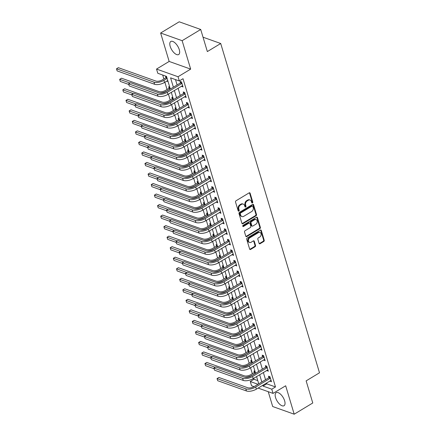 <?xml version="1.0" encoding="UTF-8"?>
<svg xmlns="http://www.w3.org/2000/svg" width="436" height="436" viewBox="0 0 436 436"><rect width="100%" height="100%" fill="white"/><g stroke="black" fill="none" stroke-linecap="round" stroke-linejoin="round"><path stroke-width="0.65" d="M252.422 202.92A0.67 0.518 109.6 0 0 252.76 202.032L250.122 193.246A0.959 0.741 109.6 0 0 249.147 192.865L236.023 200.789A0.959 0.741 109.6 0 0 235.538 202.059L238.176 210.839A0.67 0.518 109.6 0 0 239.195 210.223L238.857 209.089A3.068 2.376 109.6 0 1 240.394 205.034L241.49 204.375A3.068 2.376 109.6 0 1 243.315 204.13A3.068 2.376 109.6 0 1 244.618 205.607L244.956 206.746A0.67 0.518 109.6 0 0 245.975 206.13L245.637 204.991A3.068 2.376 109.6 0 1 247.174 200.936L248.269 200.277A3.068 2.376 109.6 0 1 250.095 200.031A3.068 2.376 109.6 0 1 251.398 201.514L251.736 202.647A0.67 0.518 109.6 0 0 252.422 202.92M251.774 202.745A0.67 0.518 109.6 0 0 252.177 201.824L249.545 193.039A0.959 0.741 109.6 0 0 249.397 192.767M238.214 210.937A0.67 0.518 109.6 0 0 238.617 210.016L238.274 208.882L238.857 209.089M244.994 206.844A0.67 0.518 109.6 0 0 245.397 205.923L245.054 204.784L245.637 204.991M284.632 400.82A7.619 3.493 -121.1 0 0 276.157 392.683A7.619 3.493 -121.1 0 0 275.563 397.588A7.619 3.493 -121.1 0 0 284.032 405.725A7.619 3.493 -121.1 0 0 284.632 400.82M179.267 49.628A7.619 3.493 -121.1 0 0 170.792 41.491A7.619 3.493 -121.1 0 0 170.198 46.396A7.619 3.493 -121.1 0 0 178.673 54.533A7.619 3.493 -121.1 0 0 179.267 49.628M259.082 243.348A0.959 0.741 109.6 0 0 260.058 243.735L263.742 241.511A0.959 0.741 109.6 0 0 264.221 240.247L261.295 230.491A0.959 0.741 109.6 0 0 260.319 230.104L247.196 238.034A0.959 0.741 109.6 0 0 246.711 239.299L249.637 249.054A0.959 0.741 109.6 0 0 250.618 249.441L255.065 246.754A0.959 0.741 109.6 0 0 255.545 245.484L254.292 241.31A0.959 0.741 109.6 0 0 253.316 240.923L251.109 242.258A2.562 1.989 109.6 0 1 249.588 242.46A2.562 1.989 109.6 0 1 248.389 240.323A2.562 1.989 109.6 0 1 249.784 237.833L258.423 232.617A2.562 1.989 109.6 0 1 259.949 232.41A2.562 1.989 109.6 0 1 261.148 234.552A2.562 1.989 109.6 0 1 259.752 237.037L258.308 237.909A0.959 0.741 109.6 0 0 257.829 239.173L259.082 243.348M266.521 382.999L266.772 383.838L275.492 386.95L271.781 389.195L273.04 393.403L258.112 388.078M200.713 29.474L182.139 40.69L160.628 33.016L179.201 21.8L200.713 29.474L207.345 51.579L220.714 43.502L319.506 372.796L306.137 380.873L312.77 402.984L294.196 414.2L285.673 385.778L273.04 393.403M160.628 33.016L169.157 61.443L190.668 69.111L182.139 40.69M190.668 69.111L178.041 76.741L179.3 80.954L170.58 77.842L173.386 87.189M275.492 386.95L183.016 78.709L179.3 80.954M256.03 215.804A0.959 0.741 109.6 0 0 256.51 214.534L253.583 204.778A0.959 0.741 109.6 0 0 252.608 204.397L239.478 212.321A0.959 0.741 109.6 0 0 238.999 213.591L241.925 223.346A0.959 0.741 109.6 0 0 242.901 223.728L256.03 215.804L255.447 215.597A0.959 0.741 109.6 0 0 255.927 214.327L253 204.571A0.959 0.741 109.6 0 0 252.858 204.299M257.442 217.635L260.368 227.39A0.959 0.741 109.6 0 1 259.883 228.655L246.76 236.585A0.959 0.741 109.6 0 1 245.784 236.198L244.531 232.023A0.959 0.741 109.6 0 1 245.01 230.758L250.335 227.543A0.959 0.741 109.6 0 0 250.814 226.273L249.986 223.505A0.959 0.741 109.6 0 0 249.005 223.118L243.468 226.469A0.67 0.518 109.6 0 1 243.119 225.308L256.461 217.248A0.959 0.741 109.6 0 1 257.442 217.635L256.859 217.428L259.785 227.183L260.368 227.39M268.238 391.692L272.691 406.526L294.196 414.2M175.495 79.597L177.103 84.949M178.09 88.236L180.259 95.473M181.245 98.765L183.42 106.003M184.406 109.289L186.575 116.532M187.562 119.818L189.736 127.056M190.723 130.342L192.892 137.585M193.878 140.872L196.053 148.115M197.039 151.401L199.208 158.639M200.195 161.925L202.369 169.168M203.356 172.454L205.525 179.692M206.511 182.984L208.686 190.221M209.672 193.508L211.841 200.751M212.828 204.037L215.003 211.275M215.989 214.561L218.158 221.804M219.145 225.09L221.319 232.334M222.305 235.62L224.475 242.857M225.461 246.144L227.636 253.387M228.622 256.673L230.791 263.911M231.778 267.203L233.952 274.44M234.939 277.727L237.108 284.97M238.094 288.256L240.269 295.494M241.255 298.78L243.424 306.023M244.411 309.309L246.585 316.547M247.572 319.839L249.741 327.076M250.727 330.363L252.902 337.606M253.888 340.892L256.057 348.13M257.044 351.421L259.218 358.659M260.205 361.945L262.379 369.188M263.36 372.475L265.535 379.712M181.496 86.181L183.033 86.987L181.518 81.935L180.063 81.418L180.477 82.791M184.651 96.705L186.194 97.517L184.679 92.465L183.224 91.942L183.638 93.32M187.812 107.234L189.349 108.041L187.834 102.989L186.379 102.471L186.793 103.844M190.968 117.758L192.51 118.57L190.995 113.518L189.54 113L189.954 114.374M194.129 128.288L195.666 129.1L194.151 124.042L192.696 123.524L193.11 124.898M197.285 138.817L198.827 139.624L197.312 134.571L195.857 134.054L196.271 135.427M200.446 149.341L201.982 150.153L200.467 145.101L199.018 144.583L199.426 145.956M203.601 159.87L205.143 160.682L203.628 155.625L202.173 155.107L202.587 156.48M206.762 170.394L208.299 171.206L206.784 166.154L205.334 165.636L205.743 167.01M209.918 180.924L211.46 181.736L209.945 176.684L208.49 176.16L208.904 177.539M213.079 191.453L214.616 192.26L213.1 187.208L211.651 186.69L212.06 188.063M216.234 201.977L217.777 202.789L216.261 197.737L214.806 197.219L215.221 198.593M219.395 212.506L220.932 213.318L219.417 208.261L217.967 207.743L218.376 209.117M222.551 223.036L224.093 223.842L222.578 218.79L221.123 218.273L221.537 219.646M225.712 233.56L227.249 234.372L225.734 229.32L224.284 228.802L224.693 230.175M228.867 244.089L230.41 244.901L228.895 239.844L227.439 239.326L227.854 240.699M232.028 254.613L233.565 255.425L232.05 250.373L230.6 249.855L231.009 251.229M235.184 265.143L236.726 265.955L235.211 260.902L233.756 260.379L234.17 261.758M238.345 275.672L239.887 276.479L238.367 271.426L236.917 270.909L237.326 272.282M241.5 286.196L243.043 287.008L241.528 281.956L240.073 281.438L240.487 282.811M244.661 296.725L246.204 297.537L244.683 292.48L243.234 291.962L243.642 293.335M247.817 307.255L249.359 308.061L247.844 303.009L246.389 302.491L246.803 303.865M250.978 317.779L252.52 318.591L251 313.538L249.55 313.021L249.959 314.394M254.134 328.308L255.676 329.115L254.161 324.062L252.706 323.545L253.12 324.918M257.295 338.832L258.837 339.644L257.316 334.592L255.867 334.074L256.275 335.448M260.45 349.361L261.992 350.173L260.477 345.121L259.022 344.598L259.436 345.977M263.611 359.891L265.153 360.697L263.633 355.645L262.183 355.127L262.592 356.501M266.767 370.415L268.309 371.227L266.794 366.175L265.339 365.657L265.753 367.03M269.928 380.944L271.47 381.756L269.949 376.699L268.5 376.181L268.908 377.554M162.704 75.036L163.887 78.971M164.873 82.257L167.043 89.494M168.421 94.078L170.204 100.024M171.577 104.602L173.359 110.548M174.738 115.131L176.52 121.077M177.893 125.655L179.676 131.607M181.054 136.185L182.837 142.131M184.21 146.714L185.992 152.66M187.371 157.238L189.153 163.184M190.527 167.767L192.314 173.713M193.688 178.297L195.47 184.243M196.843 188.821L198.631 194.767M200.004 199.35L201.786 205.296M203.16 209.874L204.947 215.825M206.321 220.403L208.103 226.349M209.476 230.933L211.264 236.879M212.637 241.457L214.419 247.403M215.793 251.986L217.58 257.932M218.954 262.516L220.736 268.462M222.109 273.04L223.897 278.986M225.27 283.569L227.052 289.515M228.426 294.093L230.213 300.044M231.587 304.622L233.369 310.568M234.742 315.152L236.53 321.098M237.903 325.676L239.686 331.622M241.059 336.205L242.847 342.151M244.22 346.734L246.002 352.68M247.376 357.258L249.163 363.204M250.537 367.788L252.319 373.734M253.692 378.312L253.986 379.276L257.79 380.633M166.579 76.605L165.533 76.235L165.942 77.608M166.961 80.992L168.094 81.657M169.735 87.135L168.688 86.759L169.103 88.132M172.896 97.659L171.849 97.288L172.258 98.661M176.051 108.188L175.005 107.817L175.419 109.191M179.212 118.717L178.166 118.341L178.575 119.715M182.368 129.241L181.322 128.871L181.736 130.244M185.529 139.771L184.483 139.395L184.897 140.774M188.684 150.3L187.638 149.924L188.052 151.297M191.845 160.824L190.799 160.453L191.213 161.827M195.001 171.353L193.955 170.977L194.369 172.351M198.162 181.877L197.116 181.507L197.53 182.88M201.318 192.407L200.271 192.036L200.685 193.41M204.479 202.936L203.432 202.56L203.846 203.934M207.634 213.46L206.588 213.09L207.002 214.463M210.795 223.99L209.749 223.614L210.163 224.992M213.951 234.514L212.91 234.143L213.318 235.516M217.112 245.043L216.065 244.672L216.479 246.046M220.267 255.572L219.226 255.196L219.635 256.57M223.428 266.096L222.382 265.726L222.796 267.099M226.584 276.626L225.543 276.255L225.952 277.628M229.745 287.155L228.698 286.779L229.113 288.152M232.9 297.679L231.859 297.308L232.268 298.682M236.061 308.208L235.015 307.832L235.429 309.211M239.217 318.732L238.176 318.362L238.585 319.735M242.378 329.262L241.331 328.891L241.746 330.265M245.533 339.791L244.492 339.415L244.901 340.788M248.694 350.315L247.648 349.945L248.062 351.318M251.855 360.845L250.809 360.474L251.218 361.847M255.011 371.374L253.965 370.998L254.379 372.371M220.714 43.502L203.029 37.196M254.068 386.634L251.534 385.735L250.269 381.522L257.987 384.274M253.986 379.276L250.269 381.522M170.312 89.048L166.514 76.393L157.794 73.281L156.529 69.068L178.041 76.741M169.157 61.443L156.529 69.068M262.804 385.244L263.061 386.083L271.781 389.195M174.373 90.481L176.547 97.719M177.534 101.005L179.703 108.248M180.689 111.534L182.864 118.772M183.85 122.064L186.019 129.301M187.006 132.588L189.18 139.831M190.167 143.117L192.336 150.355M193.322 153.641L195.497 160.884M196.483 164.17L198.653 171.408M199.639 174.7L201.814 181.937M202.8 185.224L204.969 192.467M205.956 195.753L208.13 202.991M209.117 206.283L211.286 213.52M212.272 216.806L214.447 224.05M215.433 227.336L217.602 234.573M218.589 237.86L220.763 245.103M221.75 248.389L223.919 255.627M224.905 258.919L227.08 266.156M228.066 269.443L230.235 276.686M231.222 279.972L233.396 287.21M234.383 290.496L236.552 297.739M237.538 301.025L239.713 308.268M240.699 311.555L242.868 318.792M243.855 322.079L246.029 329.322M247.016 332.608L249.185 339.846M250.171 343.137L252.346 350.375M253.332 353.661L255.501 360.904M256.488 364.191L258.662 371.428M259.649 374.715L261.818 381.958M258.744 383.816L256.57 376.573M255.589 373.287L253.414 366.049M252.428 362.763L250.253 355.52M249.267 352.233L247.098 344.996M246.111 341.704L243.937 334.467M242.95 331.18L240.781 323.937M239.795 320.651L237.62 313.413M236.634 310.121L234.464 302.884M233.478 299.597L231.303 292.354M230.317 289.068L228.148 281.83M227.161 278.544L224.987 271.301M224 268.015L221.831 260.777M220.845 257.485L218.67 250.248M217.684 246.961L215.515 239.718M214.528 236.432L212.354 229.194M211.367 225.908L209.198 218.665M208.212 215.379L206.037 208.136M205.051 204.849L202.882 197.612M201.895 194.325L199.721 187.082M198.734 183.796L196.565 176.558M195.579 173.266L193.404 166.029M192.418 162.742L190.249 155.499M189.262 152.213L187.088 144.975M186.101 141.689L183.932 134.446M182.946 131.16L180.771 123.917M179.785 120.63L177.615 113.393M176.629 110.106L174.455 102.863M173.468 99.577L171.299 92.339M266.772 383.838L263.061 386.083M167.048 81.287L167.838 80.807M181.583 86.47L182.679 85.805M184.739 96.999L185.84 96.334M187.9 107.523L188.995 106.864M191.055 118.052L192.156 117.388M194.216 128.582L195.312 127.917M197.372 139.106L198.473 138.441M200.533 149.635L201.628 148.97M203.688 160.159L204.789 159.5M206.849 170.689L207.945 170.024M210.005 181.218L211.106 180.553M213.166 191.742L214.261 191.082M216.321 202.271L217.422 201.606M219.482 212.801L220.578 212.136M222.638 223.325L223.739 222.66M225.799 233.854L226.894 233.189M228.955 244.378L230.055 243.719M232.115 254.907L233.211 254.243M235.271 265.437L236.372 264.772M238.432 275.961L239.528 275.296M241.588 286.49L242.689 285.825M244.749 297.02L245.844 296.355M247.904 307.543L249.005 306.879M251.065 318.073L252.166 317.408M254.221 328.597L255.322 327.937M257.382 339.126L258.483 338.461M260.537 349.656L261.638 348.991M263.698 360.18L264.799 359.515M266.854 370.709L267.955 370.044M270.015 381.233L271.116 380.574M250.095 200.031L249.512 199.824A3.068 2.376 109.6 0 0 247.686 200.07L248.269 200.277M245.054 204.784A3.068 2.376 109.6 0 1 246.596 200.729L247.686 200.07M243.315 204.13L242.732 203.923A3.068 2.376 109.6 0 0 240.906 204.162L241.49 204.375M238.274 208.882A3.068 2.376 109.6 0 1 239.811 204.827L240.906 204.162M242.073 223.619A0.959 0.741 109.6 0 0 242.323 223.521L255.447 215.597M252.836 206.304A0.67 0.518 109.6 0 0 252.15 206.037L240.628 212.997A0.67 0.518 109.6 0 0 240.296 213.88L240.656 215.079A3.068 2.376 109.6 0 0 241.958 216.561A3.068 2.376 109.6 0 0 243.779 216.316L251.654 211.558A3.068 2.376 109.6 0 0 253.196 207.503L252.836 206.304M252.548 205.983L251.97 205.776A0.67 0.518 109.6 0 0 251.572 205.83L252.15 206.037M241.958 216.561L241.375 216.354A3.068 2.376 109.6 0 1 240.073 214.872L239.713 213.673A0.67 0.518 109.6 0 1 240.051 212.79L251.572 205.83M245.926 236.476A0.959 0.741 109.6 0 0 246.177 236.377L259.306 228.448A0.959 0.741 109.6 0 0 259.785 227.183M249.577 223.041L248.994 222.834A0.959 0.741 109.6 0 0 248.427 222.91L242.885 226.257L243.468 226.469M255.856 224.208A2.562 1.989 109.6 0 0 257.251 221.717A2.562 1.989 109.6 0 0 256.057 219.581A2.562 1.989 109.6 0 0 254.531 219.782L251.485 221.624A0.959 0.741 109.6 0 0 251.005 222.889L251.839 225.657A0.959 0.741 109.6 0 0 252.815 226.044L255.856 224.208M256.057 219.581L255.474 219.373A2.562 1.989 109.6 0 0 253.948 219.575L254.531 219.782M252.242 226.12L251.665 225.913A0.959 0.741 109.6 0 1 251.256 225.45L250.422 222.682A0.959 0.741 109.6 0 1 250.907 221.412L253.948 219.575M256.859 217.428A0.959 0.741 109.6 0 0 256.711 217.15M259.949 232.41L259.365 232.203A2.562 1.989 109.6 0 0 257.845 232.41L258.423 232.617M249.588 242.46L249.005 242.253A2.562 1.989 109.6 0 1 247.806 240.116A2.562 1.989 109.6 0 1 249.201 237.625L257.845 232.41M249.784 249.332A0.959 0.741 109.6 0 0 250.035 249.234L254.482 246.547A0.959 0.741 109.6 0 0 254.962 245.277L253.714 241.103A0.959 0.741 109.6 0 0 253.567 240.825M259.229 243.626A0.959 0.741 109.6 0 0 259.48 243.528L263.159 241.304A0.959 0.741 109.6 0 0 263.644 240.04L260.717 230.284A0.959 0.741 109.6 0 0 260.57 230.006M167.092 78.317L165.756 77.837L162.443 79.837A4.883 2.126 163.3 0 1 155.826 81.047L118.358 67.684L116.499 68.801L153.968 82.17A7.325 3.188 -16.7 0 0 163.898 80.355L167.119 78.409M165.756 77.837L166.628 76.769M117.131 70.91L116.499 68.801L117.131 70.91L154.6 84.273A7.325 3.188 -16.7 0 0 164.53 82.464L167.751 80.518M181.932 83.309L180.286 83.02L165.838 91.751A4.883 2.126 163.3 0 1 159.216 92.961L130.468 82.704L128.609 83.826L157.358 94.083A7.325 3.188 -16.7 0 0 167.288 92.269L181.741 83.543M129.241 85.936L128.609 83.826L129.241 85.936L157.99 96.187A7.325 3.188 -16.7 0 0 167.92 94.378L182.624 85.614M180.286 83.02L181.251 81.837M170.247 88.84L168.912 88.366L165.604 90.366A4.883 2.126 163.3 0 1 158.982 91.571L121.519 78.208L119.66 79.33L129.966 83.009M168.912 88.366L169.784 87.293M159.462 93.037A7.325 3.188 -16.7 0 0 167.059 90.884L170.28 88.939M120.292 81.434L119.66 79.33L120.292 81.434L128.784 84.464M173.408 99.37L172.073 98.896L168.765 100.89A4.883 2.126 163.3 0 1 162.143 102.1L124.674 88.737L122.816 89.86L133.127 93.533M172.073 98.896L172.945 97.822M162.623 103.561A7.325 3.188 -16.7 0 0 170.214 101.414L173.435 99.468M123.448 91.963L122.81 89.881L123.448 91.963L131.945 94.994M176.564 109.899L175.228 109.42L171.92 111.42A4.883 2.126 163.3 0 1 165.299 112.63L127.835 99.261L125.977 100.384L136.283 104.062M175.228 109.42L176.1 108.351M165.778 114.09A7.325 3.188 -16.7 0 0 173.375 111.938L176.596 109.992M126.609 102.493L125.977 100.384L126.609 102.493L135.1 105.523M185.087 93.838L183.447 93.549L168.994 102.28A4.883 2.126 163.3 0 1 162.372 103.485L133.629 93.233L131.77 94.356L160.513 104.607A7.325 3.188 -16.7 0 0 170.449 102.798L184.902 94.067M132.402 96.46L131.77 94.356L132.402 96.46L161.146 106.716A7.325 3.188 -16.7 0 0 171.081 104.902L185.78 96.143M183.447 93.549L184.406 92.367M188.248 104.362L186.608 104.079L172.155 112.81A4.883 2.126 163.3 0 1 165.533 114.014L136.784 103.763L134.926 104.885L163.674 115.137A7.325 3.188 -16.7 0 0 173.604 113.327L188.058 104.596M135.558 106.989L134.926 104.885L135.558 106.989L164.307 117.24A7.325 3.188 -16.7 0 0 174.237 115.431L188.941 106.667M186.608 104.079L187.567 102.896M191.404 114.891L189.764 114.603L175.31 123.334A4.883 2.126 163.3 0 1 168.688 124.543L139.945 114.287L138.087 115.409L166.83 125.666A7.325 3.188 -16.7 0 0 176.765 123.851L191.219 115.12M138.719 117.513L138.087 115.409L138.719 117.513L167.462 127.77A7.325 3.188 -16.7 0 0 177.398 125.96L192.096 117.197M189.764 114.603L190.723 113.42M179.725 120.423L178.389 119.949L175.081 121.949A4.883 2.126 163.3 0 1 168.46 123.154L130.991 109.79L129.132 110.913L139.444 114.592M178.389 119.949L179.261 118.875M168.939 124.62A7.325 3.188 -16.7 0 0 176.531 122.467L179.752 120.521M129.764 113.017L129.132 110.913L129.764 113.017L138.261 116.047M194.565 125.421L192.925 125.132L178.471 133.863A4.883 2.126 163.3 0 1 171.849 135.067L143.101 124.816L141.242 125.939L169.991 136.19A7.325 3.188 -16.7 0 0 179.921 134.381L194.374 125.65M141.874 128.042L141.237 125.96L141.874 128.042L170.623 138.294A7.325 3.188 -16.7 0 0 180.553 136.484L195.257 127.726M192.925 125.132L193.884 123.949M182.88 130.953L181.545 130.473L178.237 132.473A4.883 2.126 163.3 0 1 171.615 133.683L134.152 120.32L132.293 121.442L142.605 125.116M181.545 130.473L182.417 129.405M172.095 135.144A7.325 3.188 -16.7 0 0 179.692 132.991L182.913 131.051M132.925 123.546L132.293 121.442L132.925 123.546L141.417 126.576M186.041 141.477L184.706 141.002L181.398 143.003A4.883 2.126 163.3 0 1 174.776 144.207L137.307 130.844L135.449 131.966L145.76 135.645M184.706 141.002L185.578 139.934M175.256 145.673A7.325 3.188 -16.7 0 0 182.848 143.52L186.068 141.575M136.081 134.075L135.449 131.966L136.081 134.075L144.578 137.1M189.197 152.006L187.862 151.532L184.553 153.532A4.883 2.126 163.3 0 1 177.932 154.736L140.468 141.373L138.61 142.496L148.921 146.174M187.862 151.532L188.734 150.458M178.411 156.202A7.325 3.188 -16.7 0 0 186.009 154.05L189.229 152.104M139.242 144.599L138.61 142.496L139.242 144.599L147.733 147.63M192.358 162.535L191.023 162.056L187.714 164.056A4.883 2.126 163.3 0 1 181.093 165.266L143.624 151.902L141.765 153.02L152.077 156.698M191.023 162.056L191.895 160.988M181.572 166.726A7.325 3.188 -16.7 0 0 189.164 164.574L192.385 162.628M142.398 155.129L141.765 153.02L142.398 155.129L150.894 158.159M195.513 173.059L194.178 172.585L190.87 174.585A4.883 2.126 163.3 0 1 184.248 175.79L146.785 162.426L144.926 163.549L155.238 167.228M194.178 172.585L195.05 171.512M184.728 177.256A7.325 3.188 -16.7 0 0 192.325 175.103L195.546 173.157M145.559 165.653L144.926 163.549L145.559 165.653L154.055 168.683M197.721 135.945L196.08 135.661L181.627 144.387A4.883 2.126 163.3 0 1 175.005 145.597L146.262 135.345L144.403 136.463L173.152 146.719A7.325 3.188 -16.7 0 0 183.082 144.91L197.535 136.179M145.035 138.572L144.403 136.463L145.035 138.572L173.779 148.823A7.325 3.188 -16.7 0 0 183.714 147.014L198.413 138.25M196.08 135.661L197.039 134.479M200.882 146.474L199.241 146.185L184.788 154.916A4.883 2.126 163.3 0 1 178.166 156.126L149.417 145.869L147.559 146.992L176.308 157.243A7.325 3.188 -16.7 0 0 186.237 155.434L200.691 146.703M148.191 149.096L147.559 146.992L148.191 149.096L176.94 159.353A7.325 3.188 -16.7 0 0 186.87 157.543L201.574 148.78M199.241 146.185L200.2 145.003M204.037 156.998L202.397 156.715L187.943 165.446A4.883 2.126 163.3 0 1 181.322 166.65L152.578 156.399L150.72 157.521L179.469 167.773A7.325 3.188 -16.7 0 0 189.398 165.963L203.852 157.233M151.352 159.625L150.709 157.543L151.352 159.625L180.095 169.876A7.325 3.188 -16.7 0 0 190.031 168.067L204.729 159.304M202.397 156.715L203.356 155.532M207.198 167.528L205.558 167.239L191.104 175.97A4.883 2.126 163.3 0 1 184.483 177.18L155.734 166.923L153.875 168.045L182.624 178.302A7.325 3.188 -16.7 0 0 192.554 176.487L207.007 167.762M154.508 170.154L153.875 168.045L154.508 170.154L183.256 180.406A7.325 3.188 -16.7 0 0 193.186 178.597L207.89 169.833M205.558 167.239L206.517 166.056M210.354 178.057L208.713 177.768L194.26 186.499A4.883 2.126 163.3 0 1 187.638 187.703L158.895 177.452L157.036 178.575L185.785 188.826A7.325 3.188 -16.7 0 0 195.715 187.017L210.168 178.286M157.669 180.678L157.036 178.575L157.669 180.678L186.412 190.935A7.325 3.188 -16.7 0 0 196.347 189.12L211.046 180.362M208.713 177.768L209.672 176.585M198.674 183.589L197.339 183.115L194.031 185.109A4.883 2.126 163.3 0 1 187.409 186.319L149.94 172.956L148.082 174.078L158.393 177.752M197.339 183.115L198.211 182.041M187.889 187.78A7.325 3.188 -16.7 0 0 195.481 185.632L198.702 183.687M148.714 176.182L148.082 174.078L148.714 176.182L157.211 179.212M213.515 188.581L211.874 188.298L197.421 197.028A4.883 2.126 163.3 0 1 190.799 198.233L162.05 187.981L160.192 189.104L188.941 199.356A7.325 3.188 -16.7 0 0 198.87 197.546L213.324 188.815M160.824 191.208L160.192 189.104L160.824 191.208L189.573 201.459A7.325 3.188 -16.7 0 0 199.503 199.65L214.207 190.886M211.874 188.298L212.833 187.115M201.83 194.118L200.5 193.639L197.186 195.639A4.883 2.126 163.3 0 1 190.565 196.849L153.101 183.48L151.243 184.602L161.554 188.281M200.5 193.639L201.367 192.57M191.044 198.309A7.325 3.188 -16.7 0 0 198.642 196.156L201.863 194.211M151.875 186.712L151.243 184.602L151.875 186.712L160.372 189.742M216.67 199.11L215.03 198.821L200.576 207.552A4.883 2.126 163.3 0 1 193.955 208.762L165.211 198.505L163.353 199.628L192.102 209.88A7.325 3.188 -16.7 0 0 202.032 208.07L216.485 199.339M163.985 201.732L163.353 199.628L163.985 201.732L192.728 211.989A7.325 3.188 -16.7 0 0 202.664 210.179L217.362 201.416M215.03 198.821L215.989 197.639M204.991 204.642L203.656 204.168L200.347 206.168A4.883 2.126 163.3 0 1 193.726 207.373L156.257 194.009L154.399 195.132L164.71 198.811M203.656 204.168L204.528 203.094M194.205 208.839A7.325 3.188 -16.7 0 0 201.797 206.686L205.018 204.74M155.031 197.236L154.399 195.132L155.031 197.236L163.527 200.266M219.831 209.64L218.191 209.351L203.737 218.082A4.883 2.126 163.3 0 1 197.116 219.286L168.367 209.035L166.514 210.157L195.257 220.409A7.325 3.188 -16.7 0 0 205.187 218.6L219.64 209.869M167.141 212.261L166.514 210.157L167.141 212.261L195.889 222.513A7.325 3.188 -16.7 0 0 205.819 220.703L220.523 211.945M218.191 209.351L219.15 208.168M208.146 215.171L206.817 214.692L203.503 216.692A4.883 2.126 163.3 0 1 196.881 217.902L159.418 204.539L157.56 205.661L167.871 209.335M206.817 214.692L207.683 213.624M197.361 219.363A7.325 3.188 -16.7 0 0 204.958 217.21L208.179 215.27M158.192 207.765L157.56 205.661L158.192 207.765L166.688 210.795M222.987 220.164L221.346 219.88L206.893 228.606A4.883 2.126 163.3 0 1 200.271 229.816L171.528 219.564L169.669 220.681L198.418 230.938A7.325 3.188 -16.7 0 0 208.348 229.129L222.801 220.398M170.302 222.791L169.669 220.681L170.302 222.791L199.05 233.042A7.325 3.188 -16.7 0 0 208.98 231.233L223.679 222.469M221.346 219.88L222.305 218.698M211.307 225.695L209.972 225.221L206.664 227.221A4.883 2.126 163.3 0 1 200.042 228.426L162.574 215.062L160.715 216.185L171.026 219.864M209.972 225.221L210.844 224.153M200.522 229.892A7.325 3.188 -16.7 0 0 208.114 227.739L211.335 225.794M161.347 218.289L160.715 216.185L161.347 218.289L169.844 221.319M226.148 230.693L224.507 230.404L210.054 239.135A4.883 2.126 163.3 0 1 203.432 240.345L174.683 230.088L172.83 231.211L201.574 241.462A7.325 3.188 -16.7 0 0 211.504 239.653L225.957 230.922M173.457 233.315L172.83 231.211L173.457 233.315L202.206 243.571A7.325 3.188 -16.7 0 0 212.136 241.762L226.84 232.998M224.507 230.404L225.466 229.222M214.463 236.225L213.133 235.751L209.82 237.751A4.883 2.126 163.3 0 1 203.198 238.955L165.735 225.592L163.876 226.715L174.187 230.393M213.133 235.751L214 234.677M203.677 240.421A7.325 3.188 -16.7 0 0 211.275 238.269L214.496 236.323M164.508 228.818L163.876 226.715L164.508 228.818L173.005 231.848M229.303 241.217L227.663 240.934L213.209 249.665A4.883 2.126 163.3 0 1 206.588 250.869L177.844 240.618L175.986 241.74L204.735 251.992A7.325 3.188 -16.7 0 0 214.665 250.182L229.118 241.451M176.618 243.844L175.986 241.74L176.618 243.844L205.367 254.095A7.325 3.188 -16.7 0 0 215.297 252.286L229.995 243.522M227.663 240.934L228.628 239.751M217.624 246.754L216.289 246.275L212.981 248.275A4.883 2.126 163.3 0 1 206.359 249.485L168.89 236.121L167.037 237.239L177.343 240.917M216.289 246.275L217.161 245.206M206.838 250.945A7.325 3.188 -16.7 0 0 214.43 248.793L217.651 246.847M167.664 239.348L167.037 237.239L167.664 239.348L176.16 242.378M220.78 257.278L219.45 256.804L216.136 258.804A4.883 2.126 163.3 0 1 209.514 260.009L172.051 246.645L170.193 247.768L180.504 251.447M219.45 256.804L220.316 255.73M209.994 261.475A7.325 3.188 -16.7 0 0 217.591 259.322L220.812 257.376M170.825 249.872L170.193 247.768L170.825 249.872L179.321 252.902M223.941 267.808L222.605 267.333L219.297 269.328A4.883 2.126 163.3 0 1 212.675 270.538L175.207 257.175L173.354 258.297L183.66 261.971M222.605 267.333L223.477 266.26M213.155 271.999A7.325 3.188 -16.7 0 0 220.747 269.851L223.968 267.906M173.98 260.401L173.354 258.297L173.98 260.401L182.477 263.431M227.096 278.332L225.766 277.857L222.453 279.858A4.883 2.126 163.3 0 1 215.831 281.067L178.368 267.699L176.509 268.821L186.821 272.5M225.766 277.857L226.633 276.789M216.31 282.528A7.325 3.188 -16.7 0 0 223.908 280.375L227.129 278.43M177.141 270.93L176.509 268.821L177.141 270.93L185.638 273.961M230.257 288.861L228.922 288.387L225.614 290.387A4.883 2.126 163.3 0 1 218.992 291.591L181.523 278.228L179.67 279.351L189.976 283.029M228.922 288.387L229.794 287.313M219.472 293.057A7.325 3.188 -16.7 0 0 227.063 290.905L230.284 288.959M180.297 281.454L179.67 279.351L180.297 281.454L188.793 284.485M233.413 299.39L232.083 298.911L228.769 300.911A4.883 2.126 163.3 0 1 222.147 302.121L184.684 288.757L182.826 289.88L193.137 293.553M232.083 298.911L232.949 297.843M222.627 303.581A7.325 3.188 -16.7 0 0 230.224 301.429L233.445 299.488M183.458 291.984L182.826 289.88L183.458 291.984L191.954 295.014M236.574 309.914L235.238 309.44L231.93 311.44A4.883 2.126 163.3 0 1 225.308 312.645L187.84 299.281L185.987 300.404L196.293 304.083M235.238 309.44L236.11 308.366M225.788 314.111A7.325 3.188 -16.7 0 0 233.38 311.958L236.601 310.012M186.619 302.508L185.987 300.404L186.619 302.508L195.11 305.538M239.735 320.444L238.399 319.97L235.086 321.97A4.883 2.126 163.3 0 1 228.464 323.174L191.001 309.811L189.142 310.933L199.454 314.607M238.399 319.97L239.266 318.896M228.944 324.64A7.325 3.188 -16.7 0 0 236.541 322.487L239.762 320.542M189.774 313.037L189.142 310.933L189.774 313.037L198.271 316.067M232.464 251.746L230.824 251.458L216.37 260.188A4.883 2.126 163.3 0 1 209.749 261.398L181 251.141L179.147 252.264L207.89 262.521A7.325 3.188 -16.7 0 0 217.82 260.706L232.274 251.981M179.774 254.373L179.147 252.264L179.774 254.373L208.522 264.625A7.325 3.188 -16.7 0 0 218.452 262.815L233.156 254.052M230.824 251.458L231.783 250.275M235.62 262.276L233.979 261.987L219.526 270.718A4.883 2.126 163.3 0 1 212.904 271.922L184.161 261.671L182.303 262.794L211.051 273.045A7.325 3.188 -16.7 0 0 220.981 271.236L235.435 262.505M182.935 264.897L182.303 262.794L182.935 264.897L211.683 275.154A7.325 3.188 -16.7 0 0 221.613 273.339L236.312 264.581M233.979 261.987L234.944 260.804M238.781 272.8L237.14 272.516L222.687 281.247A4.883 2.126 163.3 0 1 216.065 282.452L187.317 272.2L185.464 273.317L214.207 283.574A7.325 3.188 -16.7 0 0 224.137 281.765L238.59 273.034M186.096 275.427L185.464 273.317L186.096 275.427L214.839 285.678A7.325 3.188 -16.7 0 0 224.769 283.869L239.473 275.105M237.14 272.516L238.1 271.334M241.936 283.329L240.296 283.04L225.843 291.771A4.883 2.126 163.3 0 1 219.221 292.981L190.478 282.724L188.619 283.847L217.368 294.098A7.325 3.188 -16.7 0 0 227.298 292.289L241.751 283.558M189.251 285.951L188.619 283.847L189.251 285.951L218 296.208A7.325 3.188 -16.7 0 0 227.93 294.398L242.629 285.635M240.296 283.04L241.261 281.858M245.097 293.859L243.457 293.57L229.004 302.301A4.883 2.126 163.3 0 1 222.382 303.505L193.633 293.254L191.78 294.376L220.523 304.628A7.325 3.188 -16.7 0 0 230.453 302.818L244.907 294.087M192.412 296.48L191.78 294.376L192.412 296.48L221.156 306.731A7.325 3.188 -16.7 0 0 231.085 304.922L245.79 296.164M243.457 293.57L244.416 292.387M248.258 304.383L246.613 304.099L232.159 312.825A4.883 2.126 163.3 0 1 225.543 314.034L196.794 303.783L194.936 304.9L223.684 315.157A7.325 3.188 -16.7 0 0 233.614 313.348L248.068 304.617M195.568 307.009L194.936 304.9L195.568 307.009L224.317 317.261A7.325 3.188 -16.7 0 0 234.246 315.451L248.945 306.688M246.613 304.099L247.577 302.911M251.414 314.912L249.774 314.623L235.32 323.354A4.883 2.126 163.3 0 1 228.698 324.564L199.95 314.307L198.097 315.43L226.84 325.681A7.325 3.188 -16.7 0 0 236.775 323.872L251.223 315.141M198.729 317.533L198.097 315.43L198.729 317.533L227.472 327.79A7.325 3.188 -16.7 0 0 237.402 325.981L252.106 317.217M249.774 314.623L250.733 313.44M254.575 325.436L252.929 325.152L238.476 333.883A4.883 2.126 163.3 0 1 231.859 335.088L203.111 324.836L201.252 325.959L230.001 336.211A7.325 3.188 -16.7 0 0 239.931 334.401L254.384 325.67M201.884 328.063L201.252 325.959L201.884 328.063L230.633 338.314A7.325 3.188 -16.7 0 0 240.563 336.505L255.262 327.741M252.929 325.152L253.894 323.97M242.89 330.973L241.555 330.493L238.247 332.494A4.883 2.126 163.3 0 1 231.625 333.704L194.156 320.34L192.303 321.457L202.609 325.136M241.555 330.493L242.427 329.425M232.105 335.164A7.325 3.188 -16.7 0 0 239.696 333.011L242.917 331.066M192.935 323.567L192.303 321.457L192.935 323.567L201.427 326.597M257.731 335.965L256.09 335.676L241.637 344.407A4.883 2.126 163.3 0 1 235.015 345.617L206.266 335.36L204.413 336.483L233.156 346.74A7.325 3.188 -16.7 0 0 243.092 344.925L257.545 336.2M205.045 338.592L204.413 336.483L205.045 338.592L233.789 348.844A7.325 3.188 -16.7 0 0 243.719 347.034L258.423 338.271M256.09 335.676L257.049 334.494M246.051 341.497L244.716 341.023L241.402 343.023A4.883 2.126 163.3 0 1 234.781 344.227L197.317 330.864L195.459 331.987L205.77 335.666M244.716 341.023L245.582 339.949M235.26 345.694A7.325 3.188 -16.7 0 0 242.857 343.541L246.078 341.595M196.091 334.09L195.459 331.987L196.091 334.09L204.588 337.121M260.892 346.495L259.246 346.206L244.792 354.937A4.883 2.126 163.3 0 1 238.176 356.141L209.427 345.89L207.569 347.012L236.317 357.264A7.325 3.188 -16.7 0 0 246.247 355.454L260.701 346.724M208.201 349.116L207.569 347.012L208.201 349.116L236.95 359.373A7.325 3.188 -16.7 0 0 246.88 357.558L261.578 348.8M259.246 346.206L260.21 345.023M249.207 352.026L247.871 351.552L244.563 353.547A4.883 2.126 163.3 0 1 237.942 354.757L200.473 341.393L198.62 342.516L208.926 346.189M247.871 351.552L248.743 350.479M238.421 356.217A7.325 3.188 -16.7 0 0 246.018 354.07L249.234 352.125M199.252 344.62L198.62 342.516L199.252 344.62L207.743 347.65M264.047 357.019L262.407 356.735L247.953 365.466A4.883 2.126 163.3 0 1 241.331 366.671L212.583 356.419L210.73 357.536L239.473 367.793A7.325 3.188 -16.7 0 0 249.408 365.984L263.862 357.253M211.362 359.646L210.73 357.536L211.362 359.646L240.105 369.897A7.325 3.188 -16.7 0 0 250.035 368.088L264.739 359.324M262.407 356.735L263.366 355.553M252.368 362.55L251.032 362.076L247.719 364.076A4.883 2.126 163.3 0 1 241.103 365.281L203.634 351.917L201.775 353.04L212.087 356.719M251.032 362.076L251.899 361.008M241.577 366.747A7.325 3.188 -16.7 0 0 249.174 364.594L252.395 362.648M202.408 355.149L201.775 353.04L202.408 355.149L210.904 358.179M267.208 367.548L265.562 367.259L251.109 375.99A4.883 2.126 163.3 0 1 244.492 377.2L215.744 366.943L213.885 368.066L242.634 378.317A7.325 3.188 -16.7 0 0 252.564 376.508L267.017 367.777M214.517 370.169L213.885 368.066L214.517 370.169L243.266 380.426A7.325 3.188 -16.7 0 0 253.196 378.617L267.9 369.853M265.562 367.259L266.527 366.077M255.523 373.08L254.188 372.606L250.88 374.606A4.883 2.126 163.3 0 1 244.258 375.81L206.789 362.447L204.936 363.57L215.242 367.248M254.188 372.606L255.06 371.532M244.738 377.276A7.325 3.188 -16.7 0 0 252.335 375.123L255.55 373.178M205.569 365.673L204.936 363.57L205.569 365.673L214.06 368.703M270.364 378.077L268.723 377.789L254.27 386.519A4.883 2.126 163.3 0 1 247.648 387.724L218.905 377.472L217.046 378.595L245.79 388.847A7.325 3.188 -16.7 0 0 255.725 387.037L270.178 378.306M217.678 380.699L217.046 378.595L217.678 380.699L246.422 390.95A7.325 3.188 -16.7 0 0 256.357 389.141L271.056 380.383M268.723 377.789L269.682 376.606M252.177 201.824L252.76 202.032M238.617 210.016L239.195 210.223M245.397 205.923L245.975 206.13M246.596 200.729L247.174 200.936M239.811 204.827L240.394 205.034M249.545 193.039L250.122 193.246M242.323 223.521L242.901 223.728M253 204.571L253.583 204.778M255.927 214.327L256.51 214.534M240.051 212.79L240.628 212.997M239.713 213.673L240.296 213.88M240.073 214.872L240.656 215.079M259.306 228.448L259.883 228.655M246.177 236.377L246.76 236.585M248.427 222.91L249.005 223.118M250.907 221.412L251.485 221.624M250.422 222.682L251.005 222.889M251.256 225.45L251.839 225.657M249.201 237.625L249.784 237.833M253.714 241.103L254.292 241.31M254.962 245.277L255.545 245.484M254.482 246.547L255.065 246.754M250.035 249.234L250.618 249.441M260.717 230.284L261.295 230.491M263.644 240.04L264.221 240.247M263.159 241.304L263.742 241.511M259.48 243.528L260.058 243.735M163.898 80.355L164.53 82.464M153.968 82.17L154.6 84.273M167.288 92.269L167.92 94.378M157.358 94.083L157.99 96.187M170.449 102.798L171.081 104.902M160.513 104.607L161.146 106.716M173.604 113.327L174.237 115.431M163.674 115.137L164.307 117.24M176.765 123.851L177.398 125.96M166.83 125.666L167.462 127.77M179.921 134.381L180.553 136.484M169.991 136.19L170.623 138.294M183.082 144.91L183.714 147.014M173.152 146.719L173.779 148.823M186.237 155.434L186.87 157.543M176.308 157.243L176.94 159.353M189.398 165.963L190.031 168.067M179.469 167.773L180.095 169.876M192.554 176.487L193.186 178.597M182.624 178.302L183.256 180.406M195.715 187.017L196.347 189.12M185.785 188.826L186.412 190.935M198.87 197.546L199.503 199.65M188.941 199.356L189.573 201.459M202.032 208.07L202.664 210.179M192.102 209.88L192.728 211.989M205.187 218.6L205.819 220.703M195.257 220.409L195.889 222.513M208.348 229.129L208.98 231.233M198.418 230.938L199.05 233.042M211.504 239.653L212.136 241.762M201.574 241.462L202.206 243.571M214.665 250.182L215.297 252.286M204.735 251.992L205.367 254.095M217.82 260.706L218.452 262.815M207.89 262.521L208.522 264.625M220.981 271.236L221.613 273.339M211.051 273.045L211.683 275.154M224.137 281.765L224.769 283.869M214.207 283.574L214.839 285.678M227.298 292.289L227.93 294.398M217.368 294.098L218 296.208M230.453 302.818L231.085 304.922M220.523 304.628L221.156 306.731M233.614 313.348L234.246 315.451M223.684 315.157L224.317 317.261M236.775 323.872L237.402 325.981M226.84 325.681L227.472 327.79M239.931 334.401L240.563 336.505M230.001 336.211L230.633 338.314M243.092 344.925L243.719 347.034M233.156 346.74L233.789 348.844M246.247 355.454L246.88 357.558M236.317 357.264L236.95 359.373M249.408 365.984L250.035 368.088M239.473 367.793L240.105 369.897M252.564 376.508L253.196 378.617M242.634 378.317L243.266 380.426M255.725 387.037L256.357 389.141M245.79 388.847L246.422 390.95"/></g></svg>
